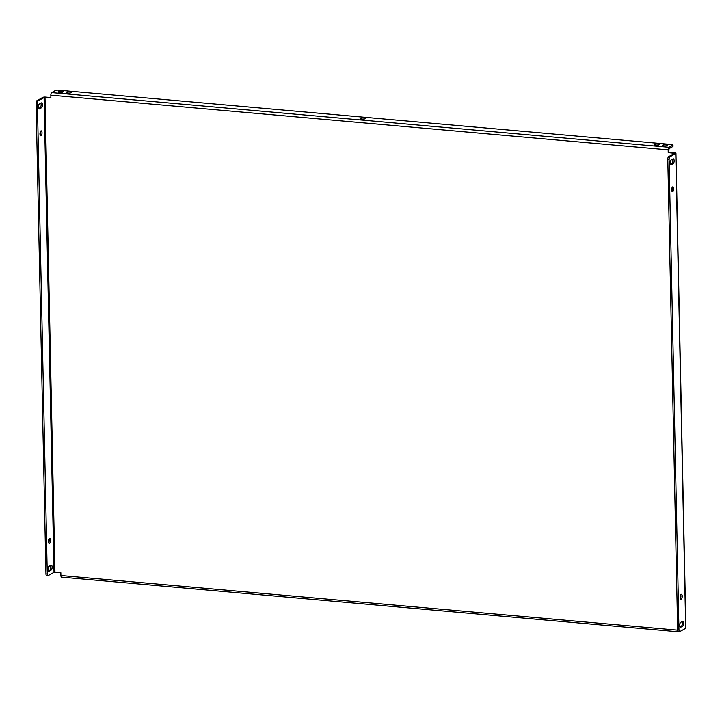 <?xml version="1.0" encoding="UTF-8"?>
<svg xmlns="http://www.w3.org/2000/svg" width="722" height="722" viewBox="0 0 722 722"><rect width="100%" height="100%" fill="white"/><g stroke="black" fill="none" stroke-linecap="round" stroke-linejoin="round"><path stroke-width="1.08" d="M361.794 119.121A2.509 0.605 178.8 0 1 360.314 118.598A2.509 0.605 178.8 0 1 363.834 117.975A2.509 0.605 178.8 0 1 365.323 118.498A2.509 0.605 178.8 0 1 361.794 119.121M61.713 91.198A2.509 0.605 -1.2 0 0 58.184 91.82A2.509 0.605 -1.2 0 0 59.664 92.344A2.509 0.605 -1.2 0 0 63.193 91.721A2.509 0.605 -1.2 0 0 61.713 91.198M69.872 91.92A2.509 0.605 -1.2 0 0 66.352 92.551A2.509 0.605 -1.2 0 0 67.832 93.066A2.509 0.605 -1.2 0 0 71.361 92.443A2.509 0.605 -1.2 0 0 69.872 91.92M657.796 144.03A2.509 0.605 -1.2 0 0 654.276 144.653A2.509 0.605 -1.2 0 0 655.756 145.176A2.509 0.605 -1.2 0 0 659.285 144.553A2.509 0.605 -1.2 0 0 657.796 144.03M665.964 144.752A2.509 0.605 -1.2 0 0 662.435 145.375A2.509 0.605 -1.2 0 0 663.924 145.898A2.509 0.605 -1.2 0 0 667.444 145.275A2.509 0.605 -1.2 0 0 665.964 144.752M682.245 621.471A2.509 1.002 -84.9 0 1 682.525 622.924A2.509 1.002 -84.9 0 1 681.55 625.929L680.025 626.786M683.833 623.041A2.509 1.002 -84.9 0 1 682.859 626.046L680.819 627.192A2.509 1.002 -84.9 0 1 680.548 627.256A2.509 1.002 -84.9 0 1 679.745 625.008A2.509 1.002 -84.9 0 1 680.72 622.337L682.759 621.182A2.509 1.002 -84.9 0 1 683.03 621.119A2.509 1.002 -84.9 0 1 683.833 623.041M50.549 565.488A2.509 1.002 -84.9 0 1 50.829 566.932A2.509 1.002 -84.9 0 1 49.863 569.938L48.338 570.795M51.172 570.055A2.509 1.002 95.1 0 0 52.137 567.05A2.509 1.002 95.1 0 0 51.343 565.136A2.509 1.002 95.1 0 0 51.063 565.2L49.024 566.346A2.509 1.002 95.1 0 0 48.058 569.017A2.509 1.002 95.1 0 0 48.852 571.273A2.509 1.002 95.1 0 0 49.123 571.201L51.172 570.055L49.863 569.938M680.729 594.829A2.509 1.002 -84.9 0 1 680.927 596.083A2.509 1.002 -84.9 0 1 680.395 598.601M680.196 597.347A2.509 1.002 -84.9 0 1 681.433 594.278A2.509 1.002 -84.9 0 1 682.236 596.192A2.509 1.002 -84.9 0 1 680.99 599.269A2.509 1.002 -84.9 0 1 680.196 597.347M49.033 538.838A2.509 1.002 -84.9 0 1 49.24 540.092A2.509 1.002 -84.9 0 1 48.699 542.61M50.54 540.209A2.509 1.002 95.1 0 0 49.746 538.287A2.509 1.002 95.1 0 0 48.5 541.356A2.509 1.002 95.1 0 0 49.304 543.278A2.509 1.002 95.1 0 0 50.54 540.209M672.191 187.368A2.509 1.002 -84.9 0 1 672.39 188.623A2.509 1.002 -84.9 0 1 671.857 191.14M671.659 189.886A2.509 1.002 -84.9 0 1 672.904 186.817A2.509 1.002 -84.9 0 1 673.698 188.74A2.509 1.002 -84.9 0 1 672.462 191.808A2.509 1.002 -84.9 0 1 671.659 189.886M40.504 131.377A2.509 1.002 -84.9 0 1 40.703 132.631A2.509 1.002 -84.9 0 1 40.17 135.149M42.011 132.749A2.509 1.002 95.1 0 0 41.208 130.826A2.509 1.002 95.1 0 0 39.963 133.895A2.509 1.002 95.1 0 0 40.766 135.817A2.509 1.002 95.1 0 0 42.011 132.749M672.561 159.183A2.509 1.002 -84.9 0 1 672.841 160.627A2.509 1.002 -84.9 0 1 671.866 163.632L670.341 164.49M674.149 160.744A2.509 1.002 -84.9 0 1 673.175 163.75L671.135 164.896A2.509 1.002 -84.9 0 1 670.864 164.959A2.509 1.002 -84.9 0 1 670.061 162.712A2.509 1.002 -84.9 0 1 671.036 160.04L673.075 158.885A2.509 1.002 -84.9 0 1 673.346 158.822A2.509 1.002 -84.9 0 1 674.149 160.744M40.865 103.192A2.509 1.002 -84.9 0 1 41.145 104.645A2.509 1.002 -84.9 0 1 40.179 107.641L38.654 108.508M41.488 107.758A2.509 1.002 95.1 0 0 42.454 104.753A2.509 1.002 95.1 0 0 41.659 102.84A2.509 1.002 95.1 0 0 41.38 102.903L39.34 104.049A2.509 1.002 95.1 0 0 38.374 106.73A2.509 1.002 95.1 0 0 39.168 108.977A2.509 1.002 95.1 0 0 39.439 108.914L41.488 107.758L40.179 107.641M668.166 149.878L668.22 152.649L668.807 152.324L669.023 148.687L672.814 146.557L672.787 145.167L668.996 147.297A2.148 0.857 95.1 0 0 668.166 149.878L50.838 95.16L50.901 97.939L44.078 97.524L54.024 572.311L60.847 572.726L60.901 575.506L677.669 630.171M669.095 159.372L678.96 629.999A2.148 0.857 95.1 0 0 679.646 631.642A2.148 0.857 95.1 0 0 679.88 631.588L685.71 628.302A2.148 0.523 178.8 0 0 685.9 628.086L675.954 153.29A2.148 0.523 -1.2 0 1 675.765 153.515L669.935 156.791A2.148 0.857 95.1 0 0 669.095 159.372L667.796 159.255A2.148 0.857 -84.9 0 1 668.626 156.683L674.519 153.326L668.22 152.649M675.954 153.29A2.148 0.523 -1.2 0 0 674.682 152.847L668.807 152.324M50.892 97.56L45.603 97.091A2.148 0.523 -1.2 0 0 42.769 97.407L36.93 100.692L38.239 100.809L44.078 97.524M678.572 631.47A2.148 0.857 -84.9 0 1 678.337 631.524A2.148 0.857 -84.9 0 1 677.651 629.882L678.96 629.999M667.796 159.255L677.651 629.882M54.024 572.311L48.184 575.596A2.148 0.857 95.1 0 1 47.95 575.651A2.148 0.857 95.1 0 1 47.264 574.008L37.409 103.381L36.1 103.264A2.148 0.857 -84.9 0 1 36.93 100.692M46.876 575.479A2.148 0.857 -84.9 0 1 46.641 575.542A2.148 0.857 -84.9 0 1 45.955 573.891L36.1 103.264M38.239 100.809A2.148 0.857 95.1 0 0 37.409 103.381M678.509 631.542A2.148 0.857 95.1 0 0 678.915 631.867A2.148 0.857 95.1 0 0 679.14 631.813L679.465 631.624M61.821 577.095A2.148 0.857 -84.9 0 1 61.587 577.149A2.148 0.857 -84.9 0 1 60.901 575.506M50.838 95.16A2.148 0.857 -84.9 0 1 51.677 92.587L55.468 90.458A2.148 0.523 -1.2 0 1 58.301 90.133L671.704 144.499A2.148 0.523 -1.2 0 1 672.976 144.951L673.003 146.34A2.148 0.523 178.8 0 1 672.814 146.557M682.859 626.046L681.55 625.929M673.175 163.75L671.866 163.632M54.962 572.212L45.017 97.416M675.765 153.515L685.71 628.302M668.626 156.683L669.935 156.791M45.955 573.891L47.264 574.008M51.677 92.587L668.996 147.297M39.439 108.914L38.916 108.86M671.135 164.896L670.603 164.851M49.123 571.201L48.6 571.156M680.819 627.192L680.286 627.147M678.915 631.867L61.587 577.149M679.646 631.642L678.337 631.524M46.641 575.542L47.95 575.651"/></g></svg>
